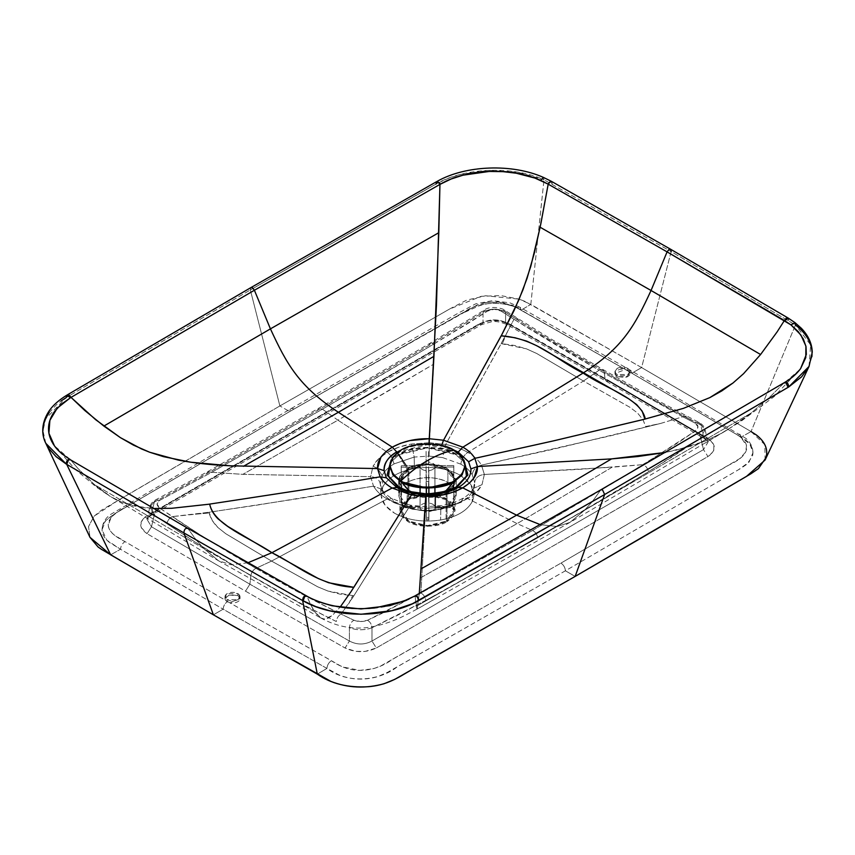 <?xml version="1.0" encoding="UTF-8"?>
<svg xmlns="http://www.w3.org/2000/svg" width="855" height="855" viewBox="0 0 855 855"><rect width="100%" height="100%" fill="white"/><g stroke="black" fill="none" stroke-linecap="round" stroke-linejoin="round"><path stroke-width="0.64" stroke-dasharray="4.28 3.21" d="M404.757 491.112L407.108 492.651L407.108 506.042L407.108 492.651C415.295 497.033 424.796 498.433 435.612 496.851L435.612 510.243C424.796 511.814 415.295 510.414 407.108 506.042C415.295 510.414 424.796 511.814 435.612 510.243C445.808 508.287 452.413 504.332 455.437 498.39C457.724 492.33 455.213 487.029 447.881 482.498C440.036 478.266 430.856 476.812 420.371 478.137C410.058 479.879 403.218 483.695 399.83 489.584C397.105 495.825 399.531 501.308 407.108 506.042L398.676 494.03L399.83 489.584L399.83 476.192L407.108 469.117C416.289 462.758 438.711 462.758 447.881 469.117L456.164 479.067L451.429 490.172L456.335 480.884L447.881 469.117L447.881 482.498L456.335 494.265L447.881 506.042L435.612 510.243L435.612 496.851L408.818 493.559L404.81 491.144M394.615 513.257C407.814 520.321 423.14 522.576 440.592 520.032L440.795 509.388L425.95 510.563L412.452 509.227L394.123 502.719C388.961 499.737 385.178 496.189 382.762 492.085L380.315 484.219L382.196 475.551L382.88 486.709L381.063 495.697L385.135 505.337L394.615 513.257C382.377 505.636 378.466 496.787 382.88 486.709C388.063 477.571 398.58 471.5 414.408 468.508L414.205 457.072L429.05 456.089L442.548 457.575L460.877 464.18C466.071 467.204 469.865 470.71 472.238 474.707L474.685 482.434L472.804 490.909C470.624 495.184 466.659 499.021 460.888 502.419L440.795 509.388L440.592 520.032C456.42 517.029 466.937 510.969 472.12 501.832L472.804 490.909L472.12 501.832L473.937 495.686L470.838 484.518L460.385 475.284C447.186 468.219 431.861 465.964 414.408 468.508C431.861 465.964 447.186 468.219 460.385 475.284C472.612 482.904 476.534 491.753 472.12 501.832C466.937 510.969 456.42 517.029 440.592 520.032C423.14 522.576 407.814 520.321 394.615 513.257M394.123 502.719L412.452 509.227L411.137 505.284L409.288 506.812L404.843 505.85L387.176 498.978L392.06 498.551L394.123 502.719L392.06 498.551L387.176 498.978C393.407 502.569 400.781 505.177 409.288 506.812L353.842 595.839L339.905 594.129L328.021 591.072L317.686 586.797L271.559 561.083L387.176 498.978C380.945 495.376 376.392 491.101 373.517 486.153L381.95 489.338L382.762 492.085C385.178 496.189 388.961 499.737 394.123 502.719M255.934 568.34C283.251 584.339 311.615 599.59 341.027 614.093C338.366 615.547 336.795 618.015 336.314 621.51C306.763 606.943 278.281 591.639 250.868 575.607C251.52 572.166 253.208 569.751 255.934 568.34L271.559 561.083L317.686 586.797L328.021 591.072L353.842 595.839L409.288 506.812L425.576 508.394L420.906 593.028L380.892 613.954L367.49 620.281L360.725 621.542L353.938 620.249L341.027 614.093L353.842 595.839L348.893 603.341L352.623 595.764L348.893 603.341L341.027 614.093L353.938 620.249C351.287 621.703 349.781 624.203 349.406 627.73L349.406 641.026L249.895 584.211L250.868 575.607L303.194 604.709L336.314 621.51C336.795 618.015 338.366 615.547 341.027 614.093L306.304 596.427L255.934 568.34C253.208 569.751 251.52 572.166 250.868 575.607C223.412 559.961 195.41 542.658 166.875 523.688C167.666 520.374 169.44 518.012 172.186 516.612C200.615 535.508 228.531 552.747 255.934 568.34L200.53 535.112L159.757 508.137L157.021 503.937L159.757 500.346L211.741 472.27L242.841 474.343L370.643 476.684L373.517 486.153C376.392 491.101 380.945 495.376 387.176 498.978L271.559 561.083L225.741 533.702L217.886 527.492L212.264 520.438L209.08 512.263L301.291 498.198L373.517 486.153L255.356 505.391L194.63 514.283L172.186 516.612C169.44 518.012 167.666 520.374 166.875 523.688L199.065 544.592L250.868 575.607L249.895 584.211L349.406 641.026L349.406 627.73C356.952 630.402 364.476 630.424 371.978 627.773L371.978 641.026C364.454 644.969 356.93 644.969 349.406 641.026C356.93 644.969 364.454 644.969 371.978 641.026L371.978 627.773L399.039 614.521L439.876 592.804L537.71 537.784L620.816 488.771L674.488 455.501L700.705 437.984L703.505 449.623L371.978 641.026L703.505 449.623L700.705 437.984L648.475 471.832L537.71 537.784L425.822 600.381C425.245 596.897 423.61 594.449 420.906 593.028L532.58 530.485C535.337 531.863 537.047 534.3 537.71 537.784C537.047 534.3 535.337 531.863 532.58 530.485L643.259 464.65C646.017 466.039 647.759 468.433 648.475 471.832C647.759 468.433 646.017 466.039 643.259 464.65L695.243 431.048C697.99 432.459 699.807 434.768 700.705 437.984L705.033 429.563L700.694 424.914L703.515 436.584L708.036 442.056L703.505 449.623L708.047 442.099L703.515 436.584L704.766 438.765L707.951 438.487C716.415 444.504 716.405 450.521 707.94 456.527L703.505 449.623L707.94 456.527L376.318 647.994L371.978 641.026L376.318 647.994C365.908 652.878 355.488 652.878 345.067 647.994L349.406 641.026L345.067 647.994L245.503 591.158L249.895 584.211L151.485 526.766L154.295 515.084L166.875 523.688L154.295 515.084C155.183 511.846 156.999 509.537 159.757 508.137L172.186 516.612L209.08 512.263L209.229 512.968L194.63 514.283L209.229 512.968C210.351 518.023 213.237 522.865 217.886 527.492L225.741 533.702L271.559 561.083L255.934 568.34M227.569 601.514L331.334 660.723C328.673 662.593 327.209 665.169 326.952 668.428L223.134 609.188C223.401 605.928 224.876 603.374 227.569 601.514C224.876 603.374 223.401 605.928 223.134 609.188L326.952 668.428L317.312 674.125L326.952 668.428L339.04 674.969C351.32 679.811 364.166 680.388 377.589 676.7L387.604 672.287L565.412 570.798L575.159 576.42L565.412 570.798L741.018 468.251L746.928 464.222L752.421 456.281C754.089 450.222 751.737 444.728 745.389 439.801L741.178 437.108L751.053 431.551L741.178 437.108L631.866 373.208L641.613 367.575L751.053 431.551L641.613 367.575L631.866 373.208L741.178 437.108L739.885 434.244L736.7 434.522L627.431 370.653L630.573 370.343L631.866 373.208L516.516 307.661C507.988 303.995 498.476 302.649 487.981 303.611L474.226 306.774L460.257 314.138L289.631 411.576L113.843 514.229L106.191 520.011C99.821 527.759 100.815 535.177 109.184 542.273L120.523 549.252C120.79 545.992 122.286 543.438 125.012 541.6L227.569 601.514L125.012 541.6C122.286 543.438 120.79 545.992 120.523 549.252L223.134 609.188L120.523 549.252L110.658 554.81L120.523 549.252L106.843 540.2L102.034 529.769L105.56 520.738L115.425 513.299L289.631 411.576L279.884 405.943L289.631 411.576L465.772 311.028C479.452 301.259 506.791 300.682 521.176 310.098L530.805 304.391L521.176 310.098L631.866 373.208L630.573 370.343L627.431 370.653L516.805 307.565L519.883 307.223L521.176 310.098L519.883 307.223L516.805 307.565L502.43 302.435L487.115 302.296L459.028 314.779L294.067 409.011C291.373 407.76 289.898 408.615 289.631 411.576C289.898 408.615 291.373 407.76 294.067 409.011L127.577 506.181C104.257 517.339 100.42 529.694 125.012 541.6L114.164 534.952C110.487 532.034 108.532 528.764 108.307 525.152L111.193 517.2L116.74 512.583L294.067 409.011L477.774 304.647L486.313 302.413L497.578 301.89L512.551 305.353L625.454 369.499C621.756 368.772 618.689 369.296 616.273 371.07C614.328 373.026 614.638 374.853 617.182 376.563L626.715 377.098C629.772 375.698 630.68 373.934 629.419 371.797L736.7 434.522L739.885 434.244L741.178 437.108L749.899 444.183L752.966 452.626L749.098 462.053L738.239 469.887L565.412 570.798C565.144 567.538 563.669 564.973 560.976 563.114L729.358 464.831C750.369 455.223 751.684 443.499 736.7 434.522L740.954 437.3L746.522 445.626L745.624 452.124L739.821 458.569L560.976 563.114C563.669 564.973 565.144 567.538 565.412 570.798L397.062 666.943C379.267 681.157 347.087 684.032 326.952 668.428C327.209 665.169 328.673 662.593 331.334 660.723C340.824 667.189 350.326 670.406 359.816 670.363C371.337 670.416 382.292 666.708 392.68 659.237L560.976 563.114L380.903 665.874L373.592 668.696L359.816 670.363L342.844 666.986L340.311 665.778L229.546 602.657C233.244 603.384 236.311 602.861 238.727 601.097C240.672 599.131 240.362 597.303 237.818 595.593L228.285 595.069C225.228 596.459 224.32 598.233 225.581 600.37L224.983 598.66L229.514 594.674L237.818 595.593L240.02 598.66L229.546 602.657L227.184 601.728L227.184 599.686L237.818 599.686L240.02 596.619L237.818 593.541L237.818 595.593L237.818 593.541L227.184 593.541L224.983 596.619L227.184 599.686L227.184 601.728L225.581 600.37L227.569 601.514M213.387 614.82L223.134 609.188L213.387 614.82M247.918 562.772L231.16 564.792L218.463 560.73L203.95 548.621L314.854 611.859L321.02 618.101L218.463 560.73L231.149 564.792L247.918 562.772M320.614 617.876L324.184 619.031L332.029 615.739L340.183 607.061L332.029 615.739L327.967 618.283L324.184 619.031L320.614 617.876L316.19 613.666L312.364 607.926L306.806 596.256L318.883 601.824M452.605 449.377L441.394 446.043L428.996 444.686C416.492 444.493 405.73 446.898 396.72 451.921L407.108 469.117L396.72 451.921C405.73 446.898 416.492 444.493 428.996 444.686L441.394 446.043L441.554 445.402L441.394 446.043L458.173 452.092M450.275 491.091L447.881 492.651L453.588 489.808L446.192 493.549L435.612 496.851L447.881 492.651L450.275 491.091M643.067 419.581L644.894 419.132M682.814 416.77L599.066 370.236L602.871 369.478L604.122 371.658C631.546 387.636 659.547 403.218 688.125 418.394L686.64 416.086L682.814 416.77L660.391 423.514L645.771 426.517L642.896 419.549L637.488 412.965L629.793 407.226L583.441 381.02L599.066 370.236L682.814 416.77L695.243 423.193L699.059 422.52L705.044 429.605L700.705 437.984C699.807 434.768 697.99 432.459 695.243 431.048C698.856 428.056 698.856 425.437 695.243 423.193L697.969 426.827L695.243 431.048L679.501 441.779L615.931 481.354L532.58 530.485L517.093 523.613L612.137 467.204L643.259 464.65L580.395 469.277L484.358 474.461L481.483 465.131L611.133 435.655L660.37 423.514L682.814 416.77L686.64 416.086L688.125 418.394L700.694 424.914L699.059 422.52L695.243 423.193L682.814 416.77M642.939 419.613L645.92 427.201L645.771 426.517L660.37 423.514L553.709 449.11L481.483 465.131C478.586 460.236 474.033 455.993 467.824 452.413L583.441 381.02L629.793 407.226L637.488 412.965L642.896 419.549M417.229 608.952L419.281 593.445L417.026 609.059L416.193 606.409L584.574 510.243L570.007 522.362L557.214 526.509L540.307 524.66L557.214 526.509L570.007 522.362L584.574 510.243L751.139 413.029L770.248 396.645L783.971 382.997L786.889 381.202M727.338 429.905L721.492 433.282L734.627 425.234L751.107 413.061L727.338 429.905L570.007 522.362L417.133 609.038M721.492 433.282L705.396 440.998L676.679 450.051L665.34 452.455L691.503 446L705.396 440.998L721.492 433.282M454.539 489.381L425.961 494.735L425.758 496.392M413.606 493.527L399.648 489.007L413.606 493.527L426.004 494.821L413.339 493.41M484.358 474.461L612.137 467.204L517.093 523.613L467.589 498.54L476.395 492.01L482.006 484.678L484.358 474.461C478.682 475.113 475.455 477.774 474.685 482.434L472.238 474.707C469.865 470.71 466.071 467.204 460.877 464.18C461.444 459.178 463.763 455.255 467.824 452.413C474.033 455.993 478.586 460.236 481.483 465.131C476.064 466.702 472.986 469.897 472.238 474.707C472.986 469.897 476.064 466.702 481.483 465.131L484.358 474.461L482.006 484.678L473.488 488.387L472.804 490.909L474.685 482.434C475.455 477.774 478.682 475.113 484.358 474.461M501.158 343.625L526.359 348.808L536.737 353.5L583.441 381.02L467.824 452.413C461.615 448.822 454.24 446.182 445.712 444.472L506.107 334.455L502.377 343.721L501.158 343.625L445.712 444.472L429.424 442.74L433.677 364.177L434.094 343.892L433.677 364.166L386.492 392.018L337.907 420.168L322.421 409.15L427.126 348.038L487.51 311.113L494.276 309.232L501.062 311.081L504.685 310.29L505.594 312.267L504.685 310.29L501.062 311.081C496.509 308.612 491.988 308.623 487.51 311.113L483.919 310.344L483.022 312.299C490.514 308.099 498.048 308.089 505.594 312.267L505.594 322.324C498.07 319.107 490.546 319.107 483.022 322.324L481.76 324.505L478.682 324.163C489.092 319.278 499.512 319.278 509.933 324.163L506.855 324.505L505.594 322.324L505.594 312.267C498.048 308.089 490.514 308.099 483.022 312.299L483.919 310.344L487.51 311.113L471.169 321.501L434.094 343.892L430.332 343.101L429.178 345.228L430.332 343.101L434.094 343.892L385.701 372.459L322.421 409.15L318.541 408.337L317.291 410.518L318.541 408.337L322.421 409.15L211.741 472.27L207.883 471.533L206.525 473.777L317.291 410.518L429.178 345.228L483.022 312.299L483.022 322.324L483.022 312.299L429.178 345.228L317.291 410.518L213.397 469.919L154.295 502.088L151.495 513.727L154.295 502.088L149.978 506.694L154.295 515.084L151.485 526.766L146.964 519.199L151.495 513.727L483.022 322.324C490.546 319.107 498.07 319.107 505.594 322.324L605.105 379.139L606.355 381.319L609.497 381.009L707.951 438.487L704.766 438.765L703.515 436.584L605.105 379.139L604.122 371.658L605.105 379.139L703.515 436.584L700.694 424.914L645.814 395.384L604.122 371.658L602.871 369.478L599.066 370.236C571.792 354.611 543.427 337.629 513.973 319.289L517.649 318.509L518.686 320.572C548.279 338.975 576.762 356.011 604.122 371.658L541.023 334.401L518.686 320.572L517.638 318.509L513.973 319.289L599.066 370.236L583.441 381.02L536.737 353.5L526.359 348.808L514.635 345.495L502.377 343.721L506.107 334.455L513.973 319.289L501.158 343.635M353.938 620.249C358.491 621.948 363.012 621.959 367.49 620.281C370.119 621.745 371.615 624.246 371.978 627.773C364.476 630.424 356.952 630.402 349.406 627.73C349.781 624.203 351.287 621.703 353.938 620.249M367.49 620.281L420.906 593.028C423.61 594.449 425.245 596.897 425.822 600.381L371.978 627.773C371.615 624.246 370.119 621.745 367.49 620.281M421.323 577.382L517.093 523.613L532.58 530.485L420.906 593.028L425.576 508.394L443.424 506.951L456.239 503.648L467.589 498.54L517.093 523.613L421.323 577.382M440.795 509.388L460.888 502.419L462.961 498.251L467.589 498.54C460.503 502.548 452.455 505.358 443.424 506.951L441.885 505.487L440.795 509.388L441.885 505.487L443.424 506.951L425.576 508.394L409.288 506.812L411.137 505.284L412.452 509.227L425.95 510.563C425.897 506.395 425.769 505.668 425.576 508.394L425.769 506.748L425.576 508.394C425.769 505.668 425.897 506.395 425.95 510.563L440.795 509.388M472.804 490.909L473.488 488.387L482.006 484.678C479.334 489.84 474.525 494.457 467.589 498.54L462.961 498.251L460.888 502.419C466.659 499.021 470.624 495.184 472.804 490.909M353.981 587.096L354.462 586.338M426.004 494.821L455.672 488.846M403.571 490.172L398.986 483.342L399.83 476.192L398.676 480.638L403.571 490.172M408.893 599.163L414.408 596.352C386.15 612.875 336.004 613.249 307.095 596.405L310.472 604.453L314.854 611.859L203.95 548.621L94.413 484.582L77.933 468.465L94.659 484.796L111.439 497.108L121.987 502.291L133.198 505.829L153.633 508.49L145.179 507.87L121.987 502.291L110.038 496.263L98.346 487.895L94.413 484.582L203.95 548.621L218.463 560.73L110.038 496.263M380.315 484.219C379.535 479.634 376.318 477.122 370.643 476.684C376.318 477.122 379.535 479.634 380.315 484.219L382.762 492.085L381.95 489.338L373.517 486.153L370.643 476.684L372.994 466.285L377.547 468.219L382.196 475.551C384.376 471.169 388.341 467.279 394.112 463.87L414.205 457.072L414.408 468.508C398.58 471.5 388.063 477.571 382.88 486.709L382.196 475.551L377.547 468.219L372.994 466.285L370.643 476.684L242.841 474.343L211.741 472.27L159.757 500.346C156.144 502.526 156.144 505.123 159.757 508.137L158.816 508.618L159.757 508.137C156.999 509.537 155.183 511.846 154.295 515.084L149.956 506.759L155.963 499.683L159.757 500.346L155.963 499.683L154.295 502.088L206.525 473.777L207.883 471.533L211.741 472.27L322.421 409.15L337.907 420.168L433.677 364.166L429.424 442.74L411.576 444.012L398.761 447.186L387.411 452.252L337.907 420.168L242.852 474.343L337.907 420.168L387.411 452.252L378.605 458.836L372.994 466.285C375.666 461.027 380.475 456.346 387.411 452.252L391.13 455.897L394.112 463.87C388.341 467.279 384.376 471.169 382.196 475.551L380.315 484.219L381.031 495.259M89.989 537.335L88.535 526.605L93.986 516.313L101.553 510.114L279.884 405.943L450.617 308.452L466.616 300.137L485.576 295.766L519.177 299.143L524.949 301.366L641.613 367.575L671.122 251.584L795.481 324.986L751.053 431.551L795.481 324.986L671.122 251.584L641.613 367.575L530.805 304.391L543.994 179.785L671.122 251.584L543.994 179.785L530.805 304.391L519.177 299.143L500.667 295.563L481.183 296.332L449.399 309.136L279.884 405.943L250.355 289.963L422.039 191.926L436.649 183.697L448.009 178.428L460.792 174.335L488.964 170.316L517.852 172.186L543.994 179.785C512.85 165.549 464.147 167.698 436.649 183.697L250.355 289.963L279.884 405.943L118.898 499.865L94.157 516.131L88.557 526.509L89.989 537.346M501.062 311.081L513.973 319.289L501.062 311.081M505.594 312.267L518.686 320.572L505.594 312.267M429.018 443.841L428.996 444.686L429.018 443.841M605.105 379.139L505.594 322.324L506.855 324.505L509.933 324.163L609.497 381.009L606.355 381.319L605.105 379.139M478.682 324.163L481.76 324.505L483.022 322.324L151.495 513.727L150.245 515.907L147.06 515.629L478.682 324.163L147.06 515.629L150.245 515.907L151.495 513.727L146.953 519.241L151.485 526.766L147.049 533.67C138.585 527.653 138.596 521.646 147.06 515.629L145.008 517.019L141.107 522.063L141.235 527.578L147.049 533.67L151.485 526.766L249.895 584.211L245.503 591.158L147.049 533.67L245.503 591.158L345.067 647.994L355.627 651.35L365.171 651.425L376.318 647.994L702.404 459.798L709.565 455.469L713.765 450.435L713.893 444.921L709.992 439.876L707.951 438.487L609.497 381.009L509.933 324.163L498.786 320.732L489.242 320.807L478.682 324.163M460.877 464.18L442.548 457.575L445.712 444.472C454.24 446.182 461.615 448.822 467.824 452.413C463.763 455.255 461.444 459.178 460.877 464.18M429.424 442.74L445.712 444.472L442.548 457.575L429.05 456.089L429.424 442.74L429.05 456.089L414.205 457.072L411.576 444.012L429.424 442.74M394.112 463.87L391.13 455.897L387.411 452.252C394.497 448.255 402.545 445.508 411.576 444.012L414.205 457.072L394.112 463.87M399.83 489.584C403.699 477.945 434.201 473.617 447.881 482.498L447.881 469.117C438.711 462.758 416.289 462.758 407.108 469.117L399.83 476.192L399.83 489.584M799.863 369.627L784.591 382.623L600.605 490.129L592.312 501.639L584.574 510.243L416.193 606.409L415.049 595.999L600.605 490.129L783.971 382.997L770.248 396.645L751.139 413.029L584.574 510.243L592.301 501.639L600.605 490.129L602.551 489.915M811.876 356.749L809.044 366.378M765.097 460.033L764.83 444.686L751.053 431.551M415.145 595.86L414.408 596.352L415.049 595.999L417.026 609.059M306.421 595.871L187.918 528.518L70.794 459.99L187.918 528.518L196.212 540.007L203.95 548.621L196.212 540.007L187.918 528.518L306.314 595.817M45.775 443.221L42.942 430.621M49.098 412.794L56.462 404.693L61.111 400.963M45.817 443.318L42.942 431.091L45.593 418.875L66.284 397.522L250.355 289.963L66.284 397.522L66.808 395.181M54.047 445.252L57.146 449.153M60.897 452.883L70.602 459.872L77.912 468.433L70.313 459.563M187.918 528.518L187.534 528.144L187.918 528.518C185.514 527.802 184.167 529.256 183.878 532.9M68.624 459.637L70.42 459.616M69.95 459.338L54.399 445.754M67.171 395.042L66.936 397.126L67.46 394.796M250.878 287.622L250.355 289.963L250.878 287.622M436.499 181.73L435.965 184.071M436.873 181.602L436.649 183.697L437.172 181.356M543.47 177.434L543.994 179.785L543.47 177.434M551.336 181.303L551.87 183.643L551.486 181.41M551.635 181.474L552.17 183.814L551.635 181.474M671.122 251.584L670.598 249.243M787.979 317.921L788.502 320.262L788.118 318.028M788.278 318.103L788.791 320.443L788.278 318.103M809.012 366.453L810.658 344.886L795.481 324.986L795.032 322.677M600.99 489.765L415.434 595.625M415.049 595.999L416.973 595.796M515.415 306.785L516.538 307.415M237.818 593.541C240.683 595.593 240.683 597.634 237.818 599.686C234.27 601.343 230.722 601.343 227.184 599.686C224.309 597.634 224.309 595.593 227.184 593.541C230.722 591.884 234.27 591.884 237.818 593.541M617.182 376.563L614.98 373.496L625.454 369.499L627.816 370.429L627.816 368.377L617.182 368.377L614.98 371.455L617.182 374.522L617.182 376.563L617.182 374.522L627.816 374.522L630.017 371.455L627.816 368.377L627.816 370.429L630.017 373.496L625.486 377.483L617.182 376.563M629.419 371.797L625.454 369.499L629.419 371.797M617.182 374.522C614.317 372.47 614.317 370.429 617.182 368.377C620.73 366.72 624.268 366.72 627.816 368.377C630.691 370.429 630.691 372.47 627.816 374.522C624.268 376.179 620.73 376.179 617.182 374.522M428.879 518.867L428.804 511.589C432.138 511.14 434.18 509.954 434.928 508.009L447.528 507.966L447.507 506.523L451.942 505.006L453.781 501.383L451.964 506.459L447.528 507.966L434.928 508.009L434.928 493.634L434.928 508.009C434.18 509.954 432.138 511.14 428.804 511.589L428.9 519.936L428.921 517.371L426.41 517.382L426.367 518.878L428.879 518.867L428.9 520.022L428.879 518.867L426.367 518.878L426.389 520.032L426.292 511.6L426.367 518.878M426.399 519.936L426.41 494.03L426.41 517.382L428.921 517.371L428.921 494.03L428.9 519.936M426.41 488.077L426.292 470.667L426.41 488.077M426.292 494.03L426.292 511.6C422.936 511.172 420.874 509.997 420.094 508.062L420.094 493.645L420.094 508.062L407.493 508.116L403.058 506.63L401.198 501.575L403.036 505.187L407.472 506.662L407.493 508.116L420.094 508.062C420.874 509.997 422.936 511.172 426.292 511.6L426.292 494.03M428.921 488.077L428.921 481.557L426.41 481.557L428.921 481.557L428.921 488.077M401.177 466.381L401.23 503.403L401.198 465.751L420.072 465.676L420.072 506.62L405.067 506.288L402.256 504.407L401.198 501.575L401.198 465.751L401.69 504.974L403.047 506.63L406.264 508.02L407.493 508.116L407.472 506.662L420.072 506.62C420.82 504.685 422.862 503.488 426.196 503.039L426.079 451.205L428.59 451.194L428.708 462.095L428.708 503.029L428.633 495.761L426.121 495.761L426.079 487.019L428.59 487.019L428.633 495.761L428.59 451.194L428.59 487.019L426.079 487.019L426.079 451.205L426.196 503.039L426.121 495.761L428.633 495.761L428.708 503.029L428.708 462.095C432.064 462.523 434.126 463.699 434.906 465.622L434.906 506.566C434.126 504.632 432.064 503.456 428.708 503.029C432.064 503.456 434.126 504.632 434.906 506.566L447.507 506.523L447.528 507.966L449.933 507.571L452.744 505.679L453.791 503.125L453.823 484.432M401.209 467.193L420.094 467.129L420.094 487.66L420.094 467.129L401.209 467.193L401.198 465.751L401.209 503.018M453.802 502.826L453.802 467.012L434.928 467.076L434.928 487.66L434.928 467.076L453.802 467.012L453.802 502.826L453.802 467.012M453.781 465.558L453.663 502.377L451.002 505.647L447.507 506.523L434.906 506.566L434.906 465.622L453.781 465.558L434.906 465.622C434.126 463.699 432.064 462.523 428.708 462.095L428.59 451.194L426.079 451.205L426.196 503.039C422.862 503.488 420.82 504.685 420.072 506.62L420.072 465.676C420.82 463.741 422.862 462.555 426.196 462.095C422.862 462.555 420.82 463.741 420.072 465.676L401.198 465.751M428.804 511.589L428.804 470.656C432.138 470.207 434.18 469.01 434.928 467.076C434.18 469.01 432.138 470.207 428.804 470.656L428.804 511.589M389.901 465.954L393.129 457.575L400.91 451.023C412.88 442.74 442.121 442.74 454.091 451.023L461.871 457.575L465.099 465.954M420.094 467.129C420.874 469.053 422.936 470.239 426.292 470.667C422.936 470.239 420.874 469.053 420.094 467.129M465.109 466.381L462.01 457.756L454.091 451.023L427.5 444.664L400.91 451.023L400.91 450.179L400.91 451.023L392.99 457.756L389.891 466.381M408.69 491.326L399.926 479.687L407.995 468.422L407.995 499.128L399.926 510.392L407.995 521.646L427.5 526.306L447.005 521.646L447.005 492.127L447.005 521.646C438.22 527.717 416.78 527.717 407.995 521.646C397.479 514.144 397.479 506.63 407.995 499.128C416.78 493.057 438.22 493.057 447.005 499.128C457.521 506.63 457.521 514.144 447.005 521.646L455.074 510.392L447.005 499.128L427.5 494.468L407.995 499.128L407.995 468.422L427.5 463.763L447.005 468.422L455.074 479.687L447.005 491.775L447.005 490.941L456.485 487.692L447.005 490.941C457.521 483.438 457.521 475.925 447.005 468.422C438.22 462.352 416.78 462.352 407.995 468.422L398.516 454.219L391.109 460.076L398.516 454.219C411.565 445.199 443.435 445.199 456.485 454.219L463.891 460.076L456.485 454.219L427.5 447.293L398.516 454.219L407.995 468.422L399.926 479.687L407.995 490.941L414.771 493.805L441.287 493.474L414.269 493.656M446.118 521.133C456.153 513.973 456.153 506.801 446.118 499.641C437.739 493.848 417.261 493.848 408.882 499.641C398.847 506.801 398.847 513.973 408.882 521.133C417.261 526.937 437.739 526.937 446.118 521.133L446.118 490.588L446.118 521.133L427.5 525.59L408.882 521.133L401.177 510.392L408.882 499.641L427.5 495.195L446.118 499.641L453.823 510.392L446.118 521.133M401.177 479.847L408.882 469.096L408.882 499.641L408.882 469.096L427.5 464.65L446.118 469.096L452.327 474.803L453.545 482.038L453.823 479.847L446.118 469.096L427.5 464.65L408.882 469.096L399.232 454.636C411.95 445.829 443.05 445.829 455.768 454.636L464.757 462.576L455.768 454.636L427.5 447.87L399.232 454.636L390.243 462.576L399.232 454.636L408.882 469.096L402.673 474.803L401.455 482.038L401.177 479.847L401.177 510.392M412.623 492.384L415.359 493.324L439.641 493.324L442.377 492.384L427.5 495.045L412.623 492.384M473.969 495.259L474.675 484.315L473.488 488.387C473.392 489.488 467.61 496.221 462.961 498.251C456.613 501.778 449.591 504.183 441.885 505.487L425.769 506.748L411.137 505.284L405.911 504.097L392.06 498.551C390.222 497.728 383.959 493.217 381.95 489.338L380.325 484.336M705.044 429.605L708.047 442.099L704.766 438.765L606.355 381.319L506.855 324.505C500.635 321.961 495.654 321.031 491.882 321.704L481.76 324.505L150.245 515.907L146.953 519.241L149.956 506.759C150.587 503.873 152.596 501.511 155.963 499.683L207.883 471.533L318.541 408.337L430.332 343.101L483.919 310.344C490.321 304.754 504.386 308.837 504.685 310.29L548.985 337.8L602.871 369.478L656.597 399.926L699.059 422.52C702.265 424.187 704.264 426.549 705.044 429.605M752.966 452.626C752.742 446.973 750.391 442.227 745.913 438.401L630.573 370.343L519.883 307.223L509.911 302.841L492.544 300.661L475.562 303.899L458.248 313.144L290.935 408.701L109.782 514.945C104.887 518.846 102.301 523.794 102.034 529.769M425.769 506.748L425.095 506.737M399.221 488.793L408.701 493.506M455.875 488.75L446.299 493.506M456.335 480.884L456.335 494.265M398.665 480.884L398.665 494.265M800.579 368.655L774.149 396.602L740.58 421.611L705.386 442.943M320.732 617.951C337.201 626.897 353.981 629.911 371.081 627.004C382.613 624.898 393.781 621.104 404.575 615.621C420.767 607.445 430.097 601.578 436.958 597.966M54.453 445.829L75.347 469.459L96.861 487.446L110.22 496.381M240.02 598.66L240.02 596.619M224.983 598.66L224.983 596.619M614.98 373.496L614.98 371.455M630.017 373.496L630.017 371.455M428.9 520.022L426.389 520.032M453.823 481.878L453.823 466.381M455.074 479.687L455.074 510.392M414.771 493.805L413.681 493.474M440.218 493.805L441.447 493.442M415.359 493.324L409.053 491.433M439.641 493.324L445.947 491.433M453.823 510.392L453.823 479.847M399.926 510.392L399.926 479.687"/><path stroke-width="1.28" d="M751.053 431.551L756.301 434.939C765.065 441.725 768.292 449.303 765.995 457.671L758.428 468.615L750.872 473.809L575.159 576.42L394.732 679.383L384.002 683.754C365.48 688.831 347.761 688.04 330.821 681.371L213.387 614.82L101.563 549.412L98.111 547.018L89.989 537.335M419.228 594.086L425.758 496.392C439.139 496.68 451.472 493.837 462.737 487.852L516.602 515.17L421.066 568.864L516.602 515.17L611.549 458.889L637.819 456.538L665.34 452.455L611.549 458.889L516.602 515.17L540.307 524.66L516.602 515.17L462.737 487.852L454.465 491.711L445.166 494.457L425.758 496.392L411.479 494.938L392.114 488.034L396.827 487.51L386.375 477.806L380.122 476.834L377.568 468.572L380.122 476.834L386.375 477.806L384.087 470.624L377.568 468.572L230.764 465.836L190.836 462.224L163.497 456.656L149.604 452.21L133.508 445.145L120.373 437.621L95.642 419.687L71.029 397.383L254.395 290.251L439.951 184.391L254.395 290.251L270.426 328.865L254.395 290.251L71.029 397.383L84.752 410.464L103.861 426.079L270.426 328.865L438.807 232.699L439.951 184.391L440.592 184.017C466.531 168.756 511.301 167.099 540.595 180.33L548.194 184.146L534.92 178.075L516.249 173.212L502.911 171.631L489.327 171.438L463.047 175.168L451.13 179.005L439.951 184.391L436.467 305.117L428.996 444.686L429.242 438.733L443.521 440.229L462.886 447.176C468.326 450.307 472.323 454.037 474.878 458.333C472.323 454.037 468.326 450.307 462.886 447.176L582.415 373.475L462.886 447.176L443.521 440.229L441.394 446.043L443.521 440.229L501.244 335.812L518.643 300.394L527.033 278.452L534.386 252.92L540.798 224.042L548.194 184.167L667.082 251.872L548.194 184.146L540.146 227.248L651.05 290.486L667.082 251.872L790.961 324.879L800.868 334.957L805.902 346.104L805.795 357.582L800.579 368.655L806.329 354.462L806.009 346.617L803.283 338.922L798.228 331.601L790.961 324.879L784.398 320.507L777.088 331.932L760.587 354.515L777.088 331.932L784.398 320.507L667.082 251.872L651.05 290.486L540.146 227.248L530.816 266.258L522.971 289.749L514.058 310.557L501.244 335.812L502.366 335.897C537.571 338.933 556.455 360.147 583.078 373.047L582.415 373.475L583.078 373.047C622.91 347.739 634.773 325.637 651.05 290.486L760.587 354.515L743.561 373.688L733.013 382.987L721.802 390.906L709.821 397.618L683.444 408.348L645.311 418.982L683.444 408.348L709.821 397.618L733.013 382.987L743.561 373.688L760.587 354.515L651.05 290.486C634.773 325.637 622.91 347.739 583.078 373.047C605.671 388.555 640.299 398.238 645.172 418.341L644.894 419.132L642.18 411.18L636.654 404.597L628.842 398.89L537.036 345.88L526.701 341.124L514.977 337.746L501.158 335.801L443.521 440.229L429.242 438.733C415.68 438.412 403.346 441.223 392.253 447.154L400.535 443.296L409.844 440.582L429.242 438.733L433.934 356.343L338.398 412.281L392.253 447.154L396.72 451.921L392.253 447.154C381.896 453.674 377.002 460.813 377.568 468.572L380.849 457.318L385.573 451.942L392.253 447.154L338.398 412.281L433.934 356.343L438.807 232.699L270.426 328.865C286.671 363.952 298.684 386.161 338.398 412.281L243.451 466.317L338.398 412.281C298.684 386.161 286.671 363.952 270.426 328.865L103.861 426.079L120.373 437.621L141.406 448.896L149.604 452.21L178.321 460.097C193.326 463.004 210.8 464.917 230.764 465.836L377.568 468.572L384.087 470.624C383.553 463.752 387.764 457.521 396.72 451.921L397.18 452.69L396.72 451.921C388.384 456.634 384.173 462.865 384.087 470.624L386.375 477.806L396.827 487.51L399.648 489.007L396.827 487.51L392.114 488.034L411.479 494.938L413.606 493.527L411.479 494.938L351.394 591.104L340.183 607.061L351.394 591.104L353.756 587.31L352.634 587.235C317.429 584.649 298.545 565.871 271.922 552.693L247.918 562.772L271.922 552.693L318.317 578.557L328.662 582.747L353.842 587.31L411.479 494.938L425.758 496.392L419.281 593.445M458.173 452.092L462.886 447.176L458.173 452.092L468.626 461.764L474.878 458.333L477.432 466.552L470.913 468.893C471.191 476.075 466.98 482.263 458.28 487.457L462.737 487.852C473.029 481.451 477.924 474.354 477.432 466.552L474.878 458.333L468.626 461.764L470.913 468.893L477.432 466.552L611.549 458.889L477.432 466.552L474.151 477.721L469.427 483.075L462.737 487.852L458.28 487.457L453.588 489.808L458.28 487.457C466.98 482.263 471.191 476.075 470.913 468.893L468.626 461.764L458.173 452.092L452.605 449.377M451.429 490.172L450.275 491.091L451.429 490.172M644.894 419.132L553.281 440.913L474.878 458.333L553.281 440.924L643.067 419.581M455.672 488.846L454.539 489.381M425.758 496.392L426.004 494.821M455.822 488.771L451.034 490.823L439.01 493.859C435.644 494.233 435.9 494.639 425.961 494.735L413.606 493.527M392.114 488.034L271.922 552.693C249.329 537.464 214.701 525.333 209.828 504.792L209.689 504.14L171.556 508.298L153.633 508.49L171.556 508.298L209.689 504.14L209.828 504.792C211.014 509.879 213.782 514.592 218.121 518.932L227.772 526.391L271.922 552.693L392.114 488.034C386.674 484.903 382.677 481.162 380.122 476.834C382.677 481.162 386.674 484.903 392.114 488.034M380.122 476.834L301.719 490.033L209.678 504.087L301.719 490.033L380.122 476.834M786.889 381.202L793.226 376.51L799.863 369.627M809.044 366.378L812.25 352.228C811.994 343.56 808.36 335.588 801.37 328.299L795.032 322.677L790.961 324.879L795.032 322.677L795.481 324.986C801.424 329.56 805.816 334.594 808.648 340.076C811.438 345.516 812.507 351.074 811.876 356.749M809.012 366.453L801.648 376.788L788.716 386.962L604.645 494.511L575.159 576.42L672.233 520.022L746.468 476.417L765.097 460.033L809.012 366.453L788.716 386.962C788.428 383.339 787.049 381.886 784.591 382.623C787.049 381.886 788.428 383.339 788.716 386.962L788.064 387.358L785.948 382.773L788.064 387.358L604.645 494.511L412.388 603.78L391.889 610.705L361.013 614.253L329.998 610.855L315.816 606.623L302.627 600.552L317.312 674.125C331.045 683.797 348.199 687.986 368.804 686.683C391.205 684.652 402.021 674.51 419.463 665.414L575.159 576.42L604.645 494.511L602.551 489.915L604.645 494.511L419.036 600.413L416.973 595.796L415.049 595.999M318.883 601.824L332.082 605.778L360.992 608.963L389.784 605.661L408.893 599.163M61.111 400.963L66.284 397.522L66.808 395.181C58.974 400.033 53.202 405.11 49.494 410.411C39.907 424.411 42.333 436.681 45.817 443.318L89.989 537.346L110.658 554.81L213.387 614.82L317.312 674.125L302.627 600.552L183.878 532.9L213.387 614.82L183.878 532.9L66.209 464.041L56.163 456.72L48.831 448.533L45.775 443.221M42.942 430.621C43.017 424.443 45.069 418.501 49.098 412.794M110.658 554.81L66.701 464.34L110.658 554.81M70.078 459.434L69.95 459.338C62.511 454.7 57.328 450.168 54.399 445.754L48.906 433.218L49.889 420.35L57.232 408.166L70.409 397.746L66.808 395.181L70.409 397.746L71.029 397.383L61.111 404.362L54.218 411.928C50.456 417.272 48.553 422.819 48.511 428.558C48.479 434.276 50.317 439.844 54.047 445.252L53.299 444.205M57.146 449.153L60.897 452.883M307.095 596.405C304.733 595.721 303.418 597.196 303.13 600.83C303.418 597.196 304.733 595.721 307.095 596.405L306.71 596.031C311.231 598.757 317.846 601.45 326.567 604.09C342.107 608.386 358.33 609.636 375.249 607.862L403.271 601.311L415.145 595.86M187.918 528.518C185.514 527.802 184.167 529.256 183.878 532.9L302.627 600.552C302.905 596.908 304.241 595.433 306.603 596.127C304.241 595.433 302.905 596.908 302.627 600.552L304.882 596.042L306.806 596.245L304.882 596.042L303.13 600.83C334.294 618.988 388.266 618.229 418.352 600.787C418.084 597.153 416.759 595.679 414.408 596.352C416.759 595.679 418.084 597.153 418.352 600.787L419.036 600.413L416.973 595.796M70.602 459.872L68.624 459.637L66.701 464.34C66.989 460.706 68.357 459.253 70.794 459.99C68.357 459.253 66.989 460.706 66.701 464.34L183.878 532.9M306.218 595.753L187.534 528.144L70.794 459.99M45.817 443.318L66.209 464.041C66.498 460.407 67.866 458.964 70.324 459.701C67.866 458.964 66.498 460.407 66.209 464.041L68.624 459.637M66.808 395.181L69.052 394.925L71.029 397.383L69.052 394.925L67.171 395.042M254.395 290.251L252.449 287.782L250.878 287.622L252.449 287.782L254.395 290.251M439.951 184.391L438.027 181.901L436.499 181.73L438.027 181.901L439.951 184.391M435.965 184.071L437.172 181.356L440.592 184.017L436.873 181.602M540.595 180.33L543.47 177.434L540.595 180.33M547.905 183.975L551.336 181.303L547.905 183.975M551.486 181.41L550.107 181.655L551.635 181.474L670.598 249.243L671.122 251.584M548.194 184.146L550.107 181.655L548.194 184.146M669.027 249.404L670.598 249.243L669.027 249.404L667.082 251.872L669.027 249.404M784.398 320.507L786.376 318.06L787.979 317.921L786.376 318.06L784.398 320.507M784.676 320.678L788.278 318.103L784.676 320.678M788.118 318.028L670.598 249.243M800.579 368.655C796.742 373.859 791.538 378.391 784.965 382.26L784.687 382.495M784.965 382.26L600.99 489.755L415.434 595.625M783.971 382.997L785.948 382.773L783.971 382.997M602.551 489.915L600.99 489.765M515.415 306.785L516.538 307.415M426.41 494.03L426.41 488.077L426.41 494.03M426.292 488.077L426.292 494.03L426.292 488.077M428.921 494.03L428.921 488.077L428.921 494.03M434.928 487.66L434.928 493.634L434.928 487.66M420.094 493.645L420.094 487.66L420.094 493.645M465.099 465.954L462.149 474.814L454.091 481.728C442.121 490.011 412.88 490.011 400.91 481.728L392.851 474.814L389.901 465.954M389.891 465.537L392.99 474.995L400.91 481.728L427.5 488.087L454.091 481.728L454.091 480.884C442.121 489.167 412.88 489.167 400.91 480.884C412.88 489.167 442.121 489.167 454.091 480.884C468.433 470.656 468.433 460.418 454.091 450.179C445.466 451.814 436.595 455.288 427.5 460.61C418.394 465.804 409.534 472.559 400.91 480.884L392.99 474.162L389.891 465.537L392.99 456.912L400.91 450.179C412.88 441.907 442.121 441.907 454.091 450.179L462.01 456.912L465.109 465.537L462.01 474.162L454.091 480.884L454.091 481.728L462.01 474.995L465.109 465.537M454.091 450.179C442.121 441.907 412.88 441.907 400.91 450.179C386.567 460.418 386.567 470.656 400.91 480.884C409.534 472.559 418.394 465.804 427.5 460.61C436.595 455.288 445.466 451.814 454.091 450.179M441.287 493.474L442.922 492.875L441.287 493.474M391.109 460.076L387.101 474.963L398.516 487.692L408.594 491.946L427.5 494.618L446.406 491.946L456.485 487.692L467.899 474.963L463.891 460.076L467.899 474.963L456.485 487.692C443.435 496.712 411.565 496.712 398.516 487.692L387.101 474.963L391.109 460.076M464.757 462.576L466.467 476.117L455.768 487.275C443.05 496.082 411.95 496.082 399.232 487.275L388.533 476.117L390.243 462.576L388.533 476.117L399.232 487.275L409.053 491.433L427.5 494.04L445.947 491.433L455.768 487.275L466.467 476.117L464.757 462.576M401.455 482.038L408.882 490.588L412.623 492.384L408.882 490.588L401.455 482.038M442.377 492.384L455.768 487.275L446.118 490.588L453.545 482.038L446.118 490.588L442.377 492.384M414.269 493.656L408.69 491.326M413.339 493.41C406.606 491.871 401.903 490.332 399.221 488.793M67.46 394.796L250.878 287.622L436.499 181.73M437.172 181.356C465.697 165.079 512.391 163.476 543.47 177.434L551.336 181.303M795.032 322.677L787.979 317.921M453.823 484.432L453.823 481.878M413.681 493.474L408.594 491.946M441.447 493.442L446.406 491.946"/></g></svg>
